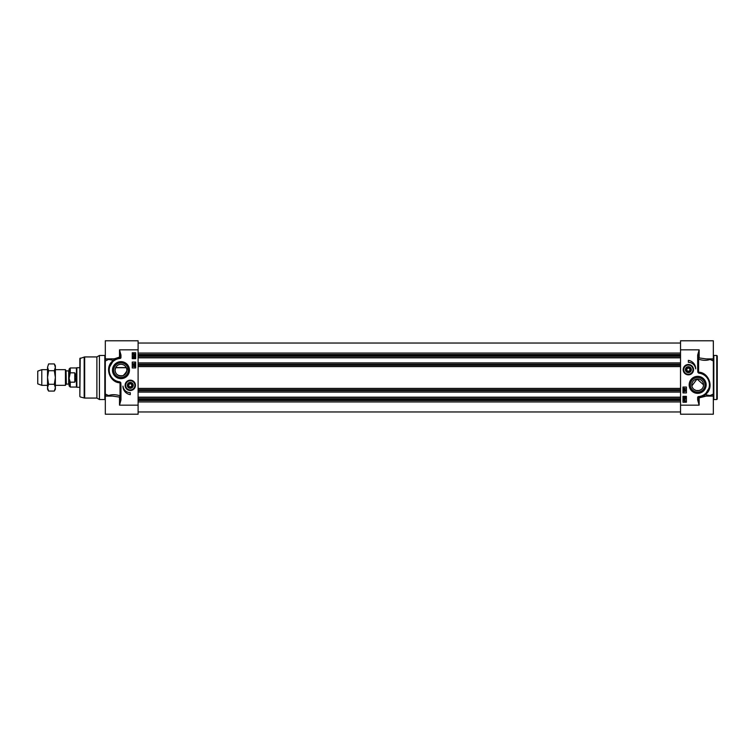 <?xml version="1.0" encoding="UTF-8"?>
<svg xmlns="http://www.w3.org/2000/svg" width="755" height="755" viewBox="0 0 755 755"><rect width="100%" height="100%" fill="white"/><g stroke="black" fill="none" stroke-linecap="round" stroke-linejoin="round"><path stroke-width="1.13" d="M717.25 377.5L717.25 355.964L717.25 399.036L716.759 399.527L716.759 355.473L717.25 355.964M701.31 389.448L699.168 390.524L696.167 390.524L694.024 389.448M703.452 385.852L703.547 384.842L697.054 379.001L691.882 385.852M703.547 384.842A5.87 5.87 0 0 1 697.667 390.722A5.87 5.87 0 0 1 691.797 384.842A5.87 5.87 0 0 1 697.667 378.972A5.87 5.87 0 0 1 703.547 384.842M691.07 369.837A2.709 2.709 0 0 1 686.918 371.951A2.709 2.709 0 0 1 687.059 367.298A2.709 2.709 0 0 1 691.07 369.837M690.816 369.667A2.444 2.444 0 0 1 687.144 371.79A2.444 2.444 0 0 1 687.144 367.543A2.444 2.444 0 0 1 690.816 369.667M689.211 368.195L690.061 369.667L689.211 371.139L687.522 371.139L686.673 369.667L687.522 368.195L689.211 368.195M691.325 369.846A2.963 2.963 0 0 0 687.05 367.015A2.963 2.963 0 0 0 686.729 372.139A2.963 2.963 0 0 0 691.325 369.846M683.483 369.365A4.898 4.898 0 0 0 688.06 374.555A4.898 4.898 0 0 0 693.25 369.969A4.898 4.898 0 0 0 688.673 364.778A4.898 4.898 0 0 0 683.483 369.365A4.898 4.898 0 0 0 688.06 374.555A4.898 4.898 0 0 0 693.25 369.969A4.898 4.898 0 0 0 688.673 364.778A4.898 4.898 0 0 0 683.483 369.365M680.538 349.839L699.139 349.839L697.667 355.067L698.158 355.067L699.139 349.839L699.139 357.917A0.982 0.472 -73.7 0 0 698.601 359.201A0.982 0.491 180 0 1 698.158 358.785A0.982 0.868 180 0 1 699.139 357.917L706.038 358.899L713.333 358.899L713.333 340.788L680.538 340.788L680.538 414.212L713.333 414.212L713.333 394.044A7553.36 2216.387 162.8 0 1 710.03 395.554A0.982 0.727 -58.6 0 0 709.775 396.101M697.667 355.067L697.667 368.827L698.158 368.827L698.158 355.067M697.667 368.827L697.818 372.215L698.158 368.827M699.168 372.696L698.252 372.187L698.639 373.093A3.558 2.492 -15.6 0 0 699.102 373.178A11.75 11.75 0 0 1 698.573 396.554L698.611 397.045A12.24 12.24 0 0 0 699.168 372.696L699.102 373.178M698.573 396.554A0.982 0.982 0 0 0 697.667 397.536L697.667 399.933L698.158 399.933L698.158 397.536A0.491 0.491 0 0 1 698.611 397.045L699.083 396.998L698.611 397.045M697.667 399.933L699.139 405.161L698.158 399.933M701.622 373.263L702.877 373.763M703.962 374.348L706.067 375.943M707.907 378.142L709.823 383.38M709.738 386.853L705.161 394.516L702.707 395.998M704.075 395.271A0.491 0.472 -121.6 0 0 704.33 396.177L705.161 394.516M710.162 396.101L710.03 395.554L705.198 394.686C715.023 387.674 708.483 372.064 698.601 372.234L698.601 359.201C702.933 360.597 706.737 360.673 710.03 359.446L710.162 358.899M702.226 396.205L699.083 396.998L699.139 397.876L706.236 396.101M697.667 397.536L699.139 397.876L699.139 405.161L680.538 405.161M685.078 397.809L685.059 397.026L683.86 397.432L684.172 398.027L683.662 397.441L685.049 396.771L685.663 397.432L685.078 397.809M685.03 391.496L685.012 390.712L683.813 391.118L684.124 391.713L683.615 391.128L685.002 390.458L685.615 391.118L685.03 391.496M683.596 389.769L685.615 390.335L683.596 389.769M684.115 389.136L684.124 388.504L684.115 389.136M685.021 389.221L685.03 388.419L685.021 389.221M684.124 389.382L683.615 388.825L684.124 388.259L685.615 388.816L684.124 389.382M684.172 400.197L685.276 401.188L684.172 400.197M684.03 400.31L685.144 401.301L684.03 400.31M683.596 399.923L684.653 399.82L685.71 401.575L684.653 401.688L683.596 399.923M684.993 399.31L685.012 398.536L684.993 399.31M684.172 398.565L683.926 399.093L684.625 399.348L684.993 398.291L685.663 398.904L684.709 399.584L683.888 399.376L684.172 398.565M686.408 387.051L686.408 392.921L682.982 392.921L682.982 387.051L686.408 387.051M686.408 396.347L686.408 402.226L682.982 402.226L682.982 396.347L686.408 396.347M688.362 360.361A8.522 8.522 0 0 1 695.666 368.893A7.342 7.342 0 0 0 688.362 362.325L688.362 360.361M713.333 358.899L713.333 359.512A8251.773 5834.885 180 0 0 711.984 358.899M709.775 358.899A0.982 0.727 -121.4 0 0 710.03 359.446A7553.36 2216.387 17.2 0 1 713.333 360.956L713.333 359.512M713.333 360.956L713.333 394.044M690.353 384.842A7.323 7.323 0 0 1 697.667 377.528A7.323 7.323 0 0 1 704.991 384.842A7.323 7.323 0 0 1 697.667 392.166A7.323 7.323 0 0 1 690.353 384.842M689.173 384.842A8.494 8.494 0 0 0 701.914 392.204A8.494 8.494 0 0 0 701.914 377.491A8.494 8.494 0 0 0 689.173 384.842M683.19 369.667A5.181 5.181 0 0 0 690.957 374.15A5.181 5.181 0 0 0 690.957 365.184A5.181 5.181 0 0 0 683.19 369.667M126.245 367.572L115.694 367.572L115.1 370.158C115.496 374.423 118.167 376.245 123.103 375.631C126.934 371.96 127.982 369.27 126.245 367.572M127.576 385.163A2.709 2.709 0 0 1 131.719 383.049A2.709 2.709 0 0 1 131.578 387.702A2.709 2.709 0 0 1 127.576 385.163M127.831 385.333A2.444 2.444 0 0 1 131.502 383.21A2.444 2.444 0 0 1 131.502 387.457A2.444 2.444 0 0 1 127.831 385.333M129.426 386.805L128.577 385.333L129.426 383.861L131.125 383.861L131.974 385.333L131.125 386.805L129.426 386.805M127.321 385.154A2.963 2.963 0 0 0 131.596 387.985A2.963 2.963 0 0 0 131.908 382.861A2.963 2.963 0 0 0 127.321 385.154M135.164 385.635A4.898 4.898 0 0 0 130.577 380.445A4.898 4.898 0 0 0 125.387 385.031A4.898 4.898 0 0 0 129.973 390.222A4.898 4.898 0 0 0 135.164 385.635A4.898 4.898 0 0 0 130.577 380.445A4.898 4.898 0 0 0 125.387 385.031A4.898 4.898 0 0 0 129.973 390.222A4.898 4.898 0 0 0 135.164 385.635M138.108 405.161L119.507 405.161L120.97 399.933L119.507 405.161L119.507 397.083A0.982 0.472 106.3 0 0 120.036 395.799A0.982 0.491 0 0 1 120.489 396.215A0.982 0.868 -0 0 1 119.507 397.083L112.608 396.101L105.313 396.101L105.313 414.212L138.108 414.212L138.108 340.788L105.313 340.788L105.313 359.512A8251.773 5834.885 180 0 1 106.653 358.899M120.97 399.933L120.97 386.173L120.489 386.173L120.489 399.933M120.97 386.173L120.828 382.785L120.489 386.173M119.479 382.304L120.385 382.813L119.998 381.907A3.558 2.492 164.4 0 0 119.535 381.822A11.75 11.75 0 0 1 120.073 358.446L120.036 357.955A12.24 12.24 0 0 0 119.479 382.304L119.535 381.822M120.073 358.446A0.982 0.982 0 0 0 120.97 357.464L120.97 355.067L120.489 355.067L120.489 357.464A0.491 0.491 0 0 1 120.036 357.955A0.491 0.491 0 0 0 120.489 357.464L119.507 357.124L120.036 357.955L116.412 358.795M120.97 355.067L119.507 349.839L120.489 355.067M117.016 381.737L115.77 381.237M114.684 380.652L112.58 379.057M110.73 376.858L108.824 371.62M108.899 368.147L113.476 360.484L115.93 359.002M114.562 359.729A0.491 0.472 58.4 0 0 114.307 358.823L113.476 360.484M108.475 358.899L108.616 359.446L113.439 360.314C103.624 367.326 110.164 382.936 120.036 382.766L120.036 395.799C115.713 394.403 111.9 394.327 108.616 395.554L108.475 396.101M138.108 349.839L119.507 349.839L119.507 357.124L114.307 358.823L105.313 358.899M105.313 396.101L105.313 360.956A7553.36 2216.387 -17.2 0 1 108.616 359.446A0.982 0.727 121.4 0 0 108.871 358.899M133.56 357.19L133.588 357.974L134.777 357.568L134.475 356.973L134.975 357.559L133.588 358.229L132.984 357.568L133.56 357.19M133.607 363.504L133.635 364.287L134.824 363.882L134.513 363.287L135.022 363.872L133.635 364.542L133.022 363.882L133.607 363.504M135.051 365.231L133.022 364.665L135.051 365.231M134.532 365.864L134.513 366.496L134.532 365.864M133.626 365.779L133.616 366.581L133.626 365.779M134.522 365.618L135.022 366.175L134.513 366.741L133.022 366.184L134.522 365.618M134.475 354.803L133.361 353.812L134.475 354.803M134.616 354.69L133.493 353.699L134.616 354.69M135.041 355.077L133.994 355.18L132.984 354.255L133.04 353.293L133.984 353.312L135.041 355.077M133.644 355.69L133.635 356.464L133.644 355.69M134.475 356.435L134.72 355.907L134.022 355.652L133.644 356.709L132.984 356.096L133.928 355.416L134.758 355.624L134.475 356.435M132.238 367.949L132.238 362.079L135.664 362.079L135.664 367.949L132.238 367.949M132.238 358.653L132.238 352.774L135.664 352.774L135.664 358.653L132.238 358.653M130.275 394.639A8.522 8.522 0 0 1 122.971 386.107A7.342 7.342 0 0 0 130.275 392.675L130.275 394.639M108.871 396.101A0.982 0.727 58.6 0 0 108.616 395.554A7553.36 2216.387 -162.8 0 1 105.313 394.044L105.313 395.488A8251.773 5834.885 0 0 0 106.653 396.101M104.822 399.527L99.433 399.527L99.433 355.473L104.822 355.473L104.822 399.527L105.313 400.018M80.219 358.068L79.851 396.46L79.851 358.54L84.673 356.936L84.673 398.064L96.885 398.064L96.885 356.936L99.433 355.473M128.293 370.158A7.323 7.323 0 0 1 120.97 377.472A7.323 7.323 0 0 1 113.656 370.158A7.323 7.323 0 0 1 120.97 362.834A7.323 7.323 0 0 1 128.293 370.158M129.464 370.158A8.494 8.494 0 0 0 116.723 362.796A8.494 8.494 0 0 0 116.723 377.509A8.494 8.494 0 0 0 129.464 370.158M135.456 385.333A5.181 5.181 0 0 0 127.689 380.85A5.181 5.181 0 0 0 127.689 389.816A5.181 5.181 0 0 0 135.456 385.333M115.1 370.158A5.87 5.87 0 0 1 120.97 364.278A5.87 5.87 0 0 1 126.849 370.158A5.87 5.87 0 0 1 120.97 376.028A5.87 5.87 0 0 1 115.1 370.158M134.739 383.314L134.456 382.785M138.108 357.823L680.538 357.823M138.108 362.91L680.538 362.91M138.108 392.09L680.538 392.09M138.108 397.177L680.538 397.177M66.374 370.894L68.686 370.894L68.686 384.106L66.374 384.106L66.034 370.696L66.034 384.304L65.44 385.333L65.44 369.667L55.37 369.667M68.686 384.106L68.686 370.894M69.082 378.406L69.082 385.871L70.253 387.051L70.253 382.181L69.082 378.406L70.253 372.819L69.082 376.594L69.082 369.129L70.253 367.949L70.253 372.819L74.764 372.819C76.378 375.943 76.378 379.057 74.764 382.181L70.253 382.181M74.764 372.819L74.764 382.181M70.253 387.051L76.425 387.051L76.425 367.949L70.253 367.949M79.851 387.287L76.85 387.287L76.85 367.713L79.851 367.713M47.537 385.333L41.789 385.333L41.789 369.667L47.537 369.667M41.789 385.333L37.75 383.861L37.75 371.139L41.789 369.667M54.322 363.929L55.37 365.75L55.37 389.25L54.322 391.071L55.37 387.674L54.322 384.286L55.37 377.5L54.322 370.714L55.37 367.326L54.322 363.929L48.594 363.929L47.537 367.326L48.594 363.929M48.594 391.071L47.537 389.25L47.537 367.326L48.594 370.714L47.537 377.5L48.594 384.286L47.537 387.674L48.594 391.071L54.322 391.071M54.322 384.286L48.594 384.286M54.322 370.714L48.594 370.714M716.759 399.527L713.824 399.527L713.824 355.473L716.759 355.473M692.958 369.95A4.606 4.606 0 0 0 688.654 365.071A4.606 4.606 0 0 0 683.775 369.384A4.606 4.606 0 0 0 688.079 374.263A4.606 4.606 0 0 0 692.958 369.95M697.818 372.215L698.639 373.093M711.984 396.101A8251.773 5834.885 0 0 0 713.333 395.488M125.679 385.05A4.606 4.606 0 0 0 129.992 389.929A4.606 4.606 0 0 0 134.871 385.616A4.606 4.606 0 0 0 130.558 380.737A4.606 4.606 0 0 0 125.679 385.05M120.828 382.785L119.998 381.907M120.97 357.464L120.489 357.464M80.219 396.932L84.173 397.998L84.173 357.002M138.108 353.066L680.538 353.066M138.108 354.52L680.538 354.52M138.108 355.35L680.538 355.35M138.108 355.794L680.538 355.794M138.108 356.275L680.538 356.275M138.108 357.625L680.538 357.625M138.108 363.108L680.538 363.108M138.108 364.457L680.538 364.457M138.108 364.939L680.538 364.939M138.108 365.307L680.538 365.307M138.108 366.59L680.538 366.59M138.108 388.41L680.538 388.41M138.108 389.693L680.538 389.693M138.108 390.061L680.538 390.061M138.108 390.543L680.538 390.543M138.108 391.892L680.538 391.892M138.108 397.375L680.538 397.375M138.108 398.725L680.538 398.725M138.108 399.206L680.538 399.206M138.108 399.65L680.538 399.65M138.108 400.48L680.538 400.48M138.108 401.934L680.538 401.934M713.333 396.101L706.218 396.101M713.824 399.527L713.333 400.018M713.824 355.473L713.333 354.982M104.822 355.473L105.313 354.982M96.885 398.064L99.433 399.527M96.885 356.936L84.673 356.936M84.173 397.998L84.673 398.064M680.538 343.034L138.108 343.034M680.538 411.966L138.108 411.966M66.034 370.696L65.44 369.667M126.311 367.713L115.638 367.713M65.44 385.333L55.37 385.333"/></g></svg>
